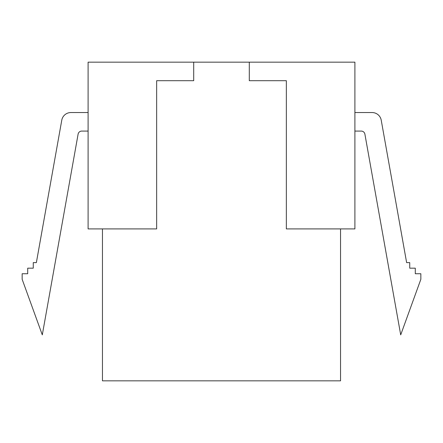 <?xml version="1.0" encoding="UTF-8"?>
<svg xmlns="http://www.w3.org/2000/svg" width="443" height="443" viewBox="0 0 443 443"><rect width="100%" height="100%" fill="white"/><g stroke="black" fill="none" stroke-linecap="round" stroke-linejoin="round"><path stroke-width="0.66" d="M193.707 80.692L156.656 80.692L156.656 228.909L88.102 228.909L88.102 62.164L193.707 62.164L193.707 80.692M354.898 131.078L361.244 131.078A3.705 3.705 0 0 1 364.894 134.129L400.705 334.875L420.85 279.295L420.85 273.735L415.29 273.735L415.29 268.176L409.736 268.176L409.736 262.621L406.635 262.621L381.229 120.186A9.264 9.264 0 0 0 372.109 112.55L354.898 112.55M249.293 62.164L249.293 80.692L286.344 80.692L286.344 228.909L354.898 228.909L354.898 62.164L193.707 62.164M102.46 228.909L102.46 380.836L340.54 380.836L340.54 228.909M88.102 112.55L70.891 112.55A9.264 9.264 0 0 0 61.771 120.186L36.365 262.621L33.264 262.621L33.264 268.176L27.71 268.176L27.71 273.735L22.15 273.735L22.15 279.295L42.295 334.875L78.106 134.129A3.705 3.705 0 0 1 81.756 131.078L88.102 131.078"/></g></svg>
